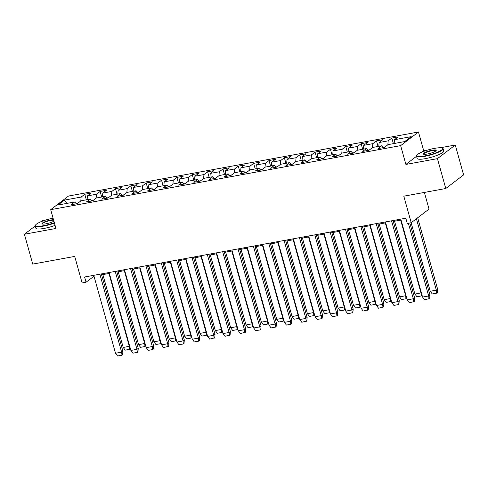<?xml version="1.0" encoding="UTF-8"?>
<svg xmlns="http://www.w3.org/2000/svg" width="488" height="488" viewBox="0 0 488 488"><rect width="100%" height="100%" fill="white"/><g stroke="black" fill="none" stroke-linecap="round" stroke-linejoin="round"><path stroke-width="0.73" d="M416.551 156.282L405.894 164.425L437.437 158.655L455.261 145.028L463.6 174.893L445.776 188.514L403.802 196.194L411.207 222.717L429.031 209.096L424.377 192.431M437.437 158.655L445.776 188.514M54.442 223.101A13.804 2.641 164.4 0 1 43.469 226.115A13.804 2.641 164.4 0 1 35.27 225.932L24.4 234.24L32.739 264.099L74.713 256.42L82.118 282.942L86.053 282.223L94.013 276.214M46.201 219.887L42.224 220.613L40.486 221.942M418.472 132.004L68.521 196.048L50.691 209.669L400.648 145.631L418.472 132.004L423.718 150.804L422.157 152M455.261 145.028L440.389 147.754M427.451 150.121L423.718 150.804M77.787 203.264L76.201 203.557M80.794 200.964L81.136 197.048L84.784 194.254L86.346 199.842M66.838 203.411L64.404 200.111L81.136 197.048M87.108 199.702L87.431 195.895L91.085 193.102L84.784 194.254M87.431 195.895L96.484 194.236L100.138 191.448L101.693 197.03M102.456 196.89L102.785 193.083L106.433 190.296L100.138 191.448M102.785 193.083L111.837 191.43L115.491 188.636L117.047 194.218M117.809 194.084L118.139 190.277L121.787 187.484L115.491 188.636M118.139 190.277L127.191 188.618L130.839 185.83L132.4 191.412M133.163 191.272L133.486 187.465L137.14 184.678L130.839 185.83M133.486 187.465L142.545 185.806L146.193 183.018L147.754 188.6M148.517 188.459L148.84 184.659L152.494 181.865L146.193 183.018M148.84 184.659L157.892 183L161.546 180.206L163.108 185.794M163.864 185.654L164.194 181.847L167.841 179.059L161.546 180.206M164.194 181.847L173.246 180.188L176.9 177.4L178.456 182.982M179.218 182.841L179.547 179.035L183.195 176.247L176.9 177.4M179.547 179.035L188.6 177.382L192.254 174.588L193.809 180.176M194.572 180.035L194.901 176.229L198.549 173.435L192.254 174.588M194.901 176.229L203.954 174.57L207.601 171.782L209.163 177.364M209.925 177.223L210.249 173.417L213.903 170.629L207.601 171.782M210.249 173.417L219.307 171.764L222.955 168.97L224.517 174.558M225.279 174.417L225.602 170.611L229.256 167.817L222.955 168.97M225.602 170.611L234.655 168.952L238.309 166.164L239.864 171.745M240.627 171.605L240.956 167.799L244.604 165.011L238.309 166.164M240.956 167.799L250.008 166.146L253.662 163.352L255.218 168.933M255.98 168.799L256.31 164.993L259.958 162.199L253.662 163.352M256.31 164.993L265.362 163.334L269.01 160.546L270.572 166.127M271.334 165.987L271.657 162.181L275.311 159.393L269.01 160.546M271.657 162.181L280.716 160.521L284.364 157.734L285.925 163.315M286.688 163.175L287.011 159.369L290.665 156.581L284.364 157.734M287.011 159.369L296.064 157.715L299.717 154.922L301.273 160.509M302.035 160.369L302.365 156.563L306.013 153.769L299.717 154.922M302.365 156.563L311.417 154.903L315.071 152.116L316.627 157.697M317.389 157.557L317.719 153.751L321.366 150.963L315.071 152.116M317.719 153.751L326.771 152.097L330.419 149.304L331.98 154.891M332.743 154.751L333.066 150.944L336.72 148.151L330.419 149.304M333.066 150.944L342.125 149.285L345.772 146.498L347.334 152.079M348.096 151.939L348.42 148.132L352.074 145.345L345.772 146.498M348.42 148.132L357.478 146.479L361.126 143.685L362.688 149.267M363.444 149.133L363.774 145.326L367.427 142.533L361.126 143.685M363.774 145.326L372.826 143.667L376.48 140.879L378.035 146.461M378.798 146.321L379.127 142.514L382.775 139.727L376.48 140.879M379.127 142.514L388.18 140.855L391.834 138.067L393.389 143.649M394.151 143.515L394.481 139.708L398.129 136.915L391.834 138.067M394.481 139.708L411.207 136.646L404.765 141.569L388.033 144.631L384.385 147.419L378.084 148.572L381.732 145.784L372.68 147.443L369.032 150.231L362.73 151.384L366.384 148.596L357.326 150.249L353.678 153.043L347.377 154.196L351.031 151.402L341.978 153.061L338.324 155.849L332.029 157.002L335.677 154.214L326.625 155.867L322.971 158.661L316.675 159.814L320.323 157.02L311.271 158.679L307.623 161.467L301.322 162.62L304.976 159.832L295.917 161.485L292.269 164.279L285.968 165.432L289.622 162.638L280.57 164.297L276.916 167.085L270.62 168.238L274.268 165.45L265.216 167.109L261.562 169.897L255.267 171.05L258.914 168.262L249.862 169.916L246.214 172.709L239.913 173.856L243.567 171.068L234.508 172.728L230.861 175.515L224.559 176.668L228.213 173.881L219.161 175.534L215.507 178.327L209.206 179.48L212.859 176.686L203.807 178.346L200.153 181.133L193.858 182.286L197.506 179.499L188.453 181.152L184.799 183.946L178.504 185.098L182.152 182.305L173.1 183.964L169.452 186.751L163.151 187.904L166.804 185.117L157.746 186.77L154.098 189.564L147.797 190.716L151.451 187.923L142.398 189.582L138.744 192.37L132.449 193.523L136.097 190.735L127.045 192.394L123.391 195.182L117.096 196.335L120.743 193.547L111.691 195.2L108.043 197.994L101.742 199.147L105.396 196.353L96.337 198.012L92.689 200.8L86.388 201.953L90.042 199.165L80.99 200.818L77.336 203.612L71.041 204.765L74.688 201.971L57.956 205.033L64.404 200.111M411.207 222.717L407.273 223.437L405.815 218.215L84.595 277.001L86.053 282.223M91.768 200.971L90.042 199.165M93.141 200.452L91.555 200.745M96.148 198.152L96.484 194.236M107.116 198.159L105.396 196.353M108.495 197.646L106.903 197.939M111.502 195.346L111.837 191.43M122.47 195.352L120.743 193.547M123.848 194.834L122.256 195.127M126.856 192.534L127.191 188.618M137.823 192.54L136.097 190.735M139.196 192.028L137.61 192.315M142.209 189.728L142.545 185.806M153.177 189.734L151.451 187.923M154.55 189.216L152.964 189.509M157.557 186.916L157.892 183M168.525 186.922L166.804 185.117M169.903 186.41L168.311 186.697M172.911 184.11L173.246 180.188M183.878 184.11L182.152 182.305M185.257 183.598L183.665 183.891M188.264 181.298L188.6 177.382M199.232 181.304L197.506 179.499M200.605 180.786L199.019 181.079M203.618 178.492L203.954 174.57M214.586 178.492L212.859 176.686M215.958 177.98L214.372 178.273M218.966 175.68L219.307 171.764M229.939 175.686L228.213 173.881M231.312 175.168L229.726 175.46M234.319 172.868L234.655 168.952M245.287 172.874L243.567 171.068M246.666 172.362L245.074 172.648M249.673 170.062L250.008 166.146M260.641 170.068L258.914 168.262M262.019 169.549L260.427 169.842M265.027 167.25L265.362 163.334M275.994 167.256L274.268 165.45M277.367 166.744L275.781 167.03M280.38 164.444L280.716 160.521M291.348 164.45L289.622 162.638M292.721 163.931L291.135 164.224M295.728 161.632L296.064 157.715M306.696 161.638L304.976 159.832M308.074 161.125L306.482 161.412M311.082 158.826L311.417 154.903M322.05 158.826L320.323 157.02M323.428 158.313L321.836 158.606M326.435 156.014L326.771 152.097M337.403 156.02L335.677 154.214M338.776 155.501L337.19 155.794M341.789 153.208L342.125 149.285M352.757 153.208L351.031 151.402M354.129 152.695L352.543 152.988M357.137 150.395L357.478 146.479M368.111 150.402L366.384 148.596M369.483 149.883L367.891 150.176M372.49 147.583L372.826 143.667M383.458 147.589L381.732 145.784M384.837 147.077L383.245 147.364M387.844 144.777L388.18 140.855M405.894 164.425L400.648 145.631M24.4 234.24L55.943 228.463L50.691 209.669M101.571 274.829L109.361 273.402M116.925 272.017L124.714 270.596M132.278 269.211L140.068 267.784M147.626 266.399L155.422 264.972M162.98 263.593L170.769 262.166M178.334 260.781L186.123 259.354M193.687 257.969L201.477 256.548M209.041 255.163L216.831 253.736M224.389 252.351L232.184 250.93M239.742 249.545L247.532 248.118M255.096 246.733L262.886 245.305M270.45 243.927L278.239 242.499M285.797 241.115L293.593 239.687M301.151 238.309L308.941 236.881M316.505 235.497L324.294 234.069M331.858 232.684L339.648 231.263M347.206 229.879L355.002 228.451M362.56 227.066L370.349 225.645M377.913 224.26L385.703 222.833M393.267 221.448L401.057 220.021M93.635 275.348L93.885 276.232M76.415 203.777L74.688 201.971M400.807 219.136L422.571 297.076L424.609 299.803L429.647 298.528L429.959 295.063L409.829 222.973M429.037 298.991L428.696 296.021M422.571 297.076L428.671 295.96L408.371 223.236M416.416 218.74L436.339 290.098L430.257 291.287L411.122 222.735M430.264 291.281L432.276 293.941L436.705 293.135L436.339 290.098L437.602 289.128L417.679 217.77M436.705 293.135L437.315 292.666L437.602 289.128M424.749 155.94A13.475 2.58 -15.6 0 0 438.236 151.878A13.475 2.58 -15.6 0 0 442.323 148.102A13.475 2.58 -15.6 0 0 434.704 148.334A13.475 2.58 -15.6 0 0 416.862 155.208A13.475 2.58 -15.6 0 0 424.749 155.94M442.323 148.102L442.72 148.315A13.804 2.641 164.4 0 1 443.11 148.742A13.804 2.641 164.4 0 1 424.712 156.349A13.804 2.641 164.4 0 1 416.514 156.166A13.804 2.641 164.4 0 1 416.636 155.599L416.862 155.208M427.238 154.043A6.734 1.287 164.4 0 1 423.431 154.159A6.734 1.287 164.4 0 1 425.475 152.268A6.734 1.287 164.4 0 1 432.215 150.237A6.734 1.287 164.4 0 1 436.156 150.603A6.734 1.287 164.4 0 1 427.238 154.043M435.991 150.816A6.405 1.226 -15.6 0 0 435.985 150.731A6.405 1.226 -15.6 0 0 432.179 150.646A6.405 1.226 -15.6 0 0 423.645 154.178A6.405 1.226 -15.6 0 0 423.682 154.251M443.11 148.742L443.751 151.036A13.804 2.641 164.4 0 1 425.359 158.649A13.804 2.641 164.4 0 1 417.161 158.46L416.514 156.166M53.07 218.179A13.475 2.58 -15.6 0 0 35.612 224.98A13.475 2.58 -15.6 0 0 43.499 225.712A13.475 2.58 -15.6 0 0 54.339 222.723M53.906 221.186A6.734 1.287 164.4 0 1 45.988 223.809A6.734 1.287 164.4 0 1 42.181 223.925A6.734 1.287 164.4 0 1 44.225 222.04A6.734 1.287 164.4 0 1 50.965 220.003A6.734 1.287 164.4 0 1 53.497 219.71M53.613 220.131A6.405 1.226 -15.6 0 0 50.929 220.411A6.405 1.226 -15.6 0 0 42.395 223.943A6.405 1.226 -15.6 0 0 42.432 224.016M55.083 225.395A13.804 2.641 164.4 0 1 44.109 228.414A13.804 2.641 164.4 0 1 35.911 228.231L35.27 225.932A13.804 2.641 164.4 0 1 35.386 225.364L35.612 224.98M385.459 221.942L407.23 299.919L409.255 302.615L413.684 301.804L414.294 301.334L414.605 297.869L393.017 220.558M413.684 301.804L413.348 298.833M407.218 299.882L413.318 298.766L391.559 220.826M370.105 224.754L391.864 302.694L393.901 305.421L398.33 304.616L398.946 304.146L399.233 300.608L377.663 223.37M398.33 304.616L397.995 301.645M391.864 302.694L397.964 301.578L376.205 223.638M400.66 220.094L420.985 292.904L414.904 294.093L394.56 221.21M414.916 294.087L416.923 296.753L421.351 295.941L420.985 292.904L421.333 292.641M421.351 295.941L422.047 295.209M385.306 222.906L405.638 295.716L399.556 296.905L379.207 224.023M399.562 296.899L401.569 299.565L405.998 298.754L405.638 295.716L405.979 295.454M405.998 298.754L406.699 298.022M354.752 227.56L376.51 305.5L378.548 308.233L383.592 306.952L383.891 303.457L362.316 226.176M382.976 307.422L382.641 304.451M376.51 305.5L382.616 304.384L360.852 226.444M369.953 225.712L390.284 298.528L384.202 299.711L363.853 226.835M384.209 299.705L386.221 302.371L390.65 301.56L390.284 298.528L390.626 298.26M390.65 301.56L391.345 300.834M339.398 230.373L361.163 308.312L363.2 311.045L368.239 309.764L368.538 306.263L346.962 228.988M367.629 310.234L367.287 307.263M361.163 308.312L367.263 307.196L345.498 229.256M354.599 228.524L374.93 301.334L368.849 302.523L348.499 229.641M368.855 302.517L370.868 305.183L375.296 304.372L374.93 301.334L375.278 301.072M375.296 304.372L375.992 303.64M324.044 233.179L345.809 311.124L347.846 313.851L352.885 312.576L353.196 309.111L331.608 231.8M352.275 313.04L351.94 310.069M345.809 311.124L351.909 310.008L330.15 232.062M339.251 231.336L359.577 304.146L353.495 305.329L333.145 232.453M353.507 305.323L355.514 307.989L359.943 307.178L359.577 304.146L359.924 303.884M359.943 307.178L360.638 306.452M308.697 235.991L330.455 313.93L332.493 316.663L336.921 315.852L337.531 315.382L337.842 311.917L316.255 234.606M336.921 315.852L336.586 312.881M330.455 313.93L336.555 312.814L314.797 234.874M323.898 234.142L344.229 306.952L338.147 308.142L317.798 235.259M338.154 308.135L340.16 310.801L344.589 309.99L344.229 306.952L344.571 306.69M344.589 309.99L345.29 309.258M293.343 238.803L315.102 316.743L317.139 319.469L321.568 318.658L322.184 318.194L322.483 314.693L300.901 237.418M321.568 318.658L321.232 315.687M315.102 316.743L321.208 315.626L299.443 237.68M308.544 236.954L328.875 309.764L322.8 310.947L302.444 238.071M322.8 310.947L324.813 313.607L329.241 312.802L328.875 309.764L329.217 309.502M329.241 312.802L329.937 312.07M277.989 241.609L299.754 319.548L301.791 322.281L306.83 321L307.135 317.535L285.553 240.224M306.22 321.47L305.878 318.499M299.754 319.548L305.854 318.432L284.089 240.493M293.19 239.761L313.522 312.57L307.44 313.76L287.09 240.877M307.446 313.754L309.459 316.419L313.888 315.608L313.522 312.57L313.863 312.308M313.888 315.608L314.583 314.876M262.635 244.421L284.4 322.361L286.438 325.087L290.866 324.282L291.476 323.812L291.787 320.348L270.2 243.036M290.866 324.282L290.525 321.305M284.4 322.361L290.5 321.244L268.742 243.305M277.843 242.573L298.168 315.382L292.086 316.572L271.737 243.689M292.092 316.566L294.105 319.231L298.534 318.42L298.168 315.382L298.516 315.12M298.534 318.42L299.229 317.688M247.288 247.227L269.059 325.203L271.084 327.899L275.513 327.088L276.123 326.618L276.434 323.154L254.846 245.842M275.513 327.088L275.177 324.117M269.047 325.167L275.147 324.05L253.388 246.111M262.489 245.379L282.814 318.194L276.733 319.378L256.389 246.495M276.745 319.372L278.752 322.037L283.18 321.226L282.814 318.194L283.162 317.926M283.18 321.226L283.882 320.494M231.934 250.039L253.693 327.979L255.73 330.705L260.159 329.9L260.775 329.43L261.062 325.892L239.492 248.654M260.159 329.9L259.823 326.93M253.693 327.979L259.799 326.862L238.034 248.923M247.135 248.191L267.467 321L261.385 322.19L241.035 249.307M261.391 322.184L263.398 324.849L267.827 324.038L267.467 321L267.808 320.738M267.827 324.038L268.528 323.306M216.581 252.845L238.339 330.791L240.377 333.517L245.421 332.243L245.72 328.741L224.144 251.466M244.805 332.706L244.47 329.735M238.339 330.791L244.445 329.668L222.68 251.729M231.782 251.003L252.113 323.812L246.031 324.996L225.682 252.119M246.037 324.99L248.05 327.655L252.479 326.844L252.113 323.812L252.455 323.544M252.479 326.844L253.174 326.118M201.227 255.657L222.992 333.597L225.029 336.33L230.068 335.049L230.366 331.547L208.791 254.272M229.458 335.518L229.116 332.548M222.992 333.597L229.092 332.48L207.333 254.541M216.434 253.809L236.759 326.618L230.678 327.808L210.328 254.925M230.684 327.802L232.697 330.467L237.125 329.656L236.759 326.618L237.107 326.356M237.125 329.656L237.821 328.924M185.873 258.463L207.638 336.409L209.675 339.136L214.714 337.861L215.025 334.396L193.437 257.084M214.104 338.324L213.768 335.354M207.638 336.409L213.738 335.293L191.979 257.347M201.08 256.621L221.406 329.43L215.324 330.614L194.974 257.737M215.336 330.608L217.343 333.274L221.772 332.462L221.406 329.43L221.753 329.168M221.772 332.462L222.467 331.736M170.525 261.275L192.296 339.251L194.322 341.948L198.75 341.136L199.36 340.667L199.671 337.202L178.083 259.89M198.75 341.136L198.415 338.166M192.284 339.215L198.384 338.099L176.626 260.159M185.727 259.427L206.058 332.236L199.976 333.426L179.627 260.543M199.982 333.42L201.989 336.086L206.418 335.274L206.058 332.236L206.4 331.974M206.418 335.274L207.119 334.542M155.172 264.087L176.93 342.027L178.968 344.754L183.396 343.942L184.013 343.479L184.311 339.977L162.73 262.703M183.396 343.942L183.061 340.972M176.93 342.027L183.037 340.911L161.272 262.971M170.373 262.239L190.704 335.049L184.629 336.232L164.273 263.355M184.629 336.232L186.642 338.892L191.07 338.086L190.704 335.049L191.046 334.786M191.07 338.086L191.766 337.354M139.818 266.893L161.583 344.833L163.62 347.566L168.659 346.285L168.964 342.82L147.382 265.509M168.049 346.755L167.707 343.784M161.583 344.833L167.683 343.717L145.918 265.777M155.019 265.045L175.351 337.855L169.269 339.044L148.919 266.161M169.275 339.038L171.288 341.704L175.717 340.892L175.351 337.855L175.698 337.592M175.717 340.892L176.412 340.16M124.464 269.705L146.229 347.645L148.267 350.372L152.695 349.567L153.305 349.097L153.616 345.632L132.028 268.321M152.695 349.567L152.36 346.59M146.229 347.645L152.329 346.529L130.571 268.589M139.672 267.857L159.997 340.667L153.915 341.856L133.566 268.973M153.921 341.85L155.934 344.516L160.363 343.704L159.997 340.667L160.345 340.404M160.363 343.704L161.058 342.972M109.117 272.511L130.888 350.488L132.913 353.184L137.341 352.373L137.952 351.903L138.244 348.371L116.675 271.127M137.341 352.373L137.006 349.402M130.876 350.451L136.976 349.335L115.217 271.395M124.318 270.663L144.649 343.479L138.561 344.662L118.218 271.786M138.574 344.656L140.581 347.322L145.009 346.51L144.649 343.479L144.991 343.21M145.009 346.51L145.711 345.785M93.763 275.324L115.522 353.263L117.559 355.996L121.988 355.185L122.604 354.715L122.909 351.25L101.321 273.939M121.988 355.185L121.652 352.214M115.522 353.263L121.628 352.147L99.863 274.207M108.964 273.475L129.296 346.285L123.214 347.474L102.864 274.591M123.22 347.468L125.227 350.134L129.656 349.323L129.296 346.285L129.637 346.022M129.656 349.323L130.357 348.591M429.934 294.99L428.671 295.96M414.587 297.802L413.318 298.766M399.233 300.608L397.964 301.578M383.879 303.42L382.616 304.384M368.525 306.232L367.263 307.196M353.172 309.038L351.909 310.008M337.824 311.85L336.555 312.814M322.47 314.656L321.208 315.626M307.117 317.468L305.854 318.432M291.763 320.274L290.5 321.244M276.415 323.087L275.147 324.05M261.062 325.892L259.799 326.862M245.708 328.705L244.445 329.668M230.354 331.517L229.092 332.48M215.001 334.323L213.738 335.293M199.653 337.135L198.384 338.099M184.299 339.941L183.037 340.911M168.946 342.753L167.683 343.717M153.592 345.559L152.329 346.529M138.244 348.371L136.976 349.335M122.891 351.183L121.628 352.147"/></g></svg>
